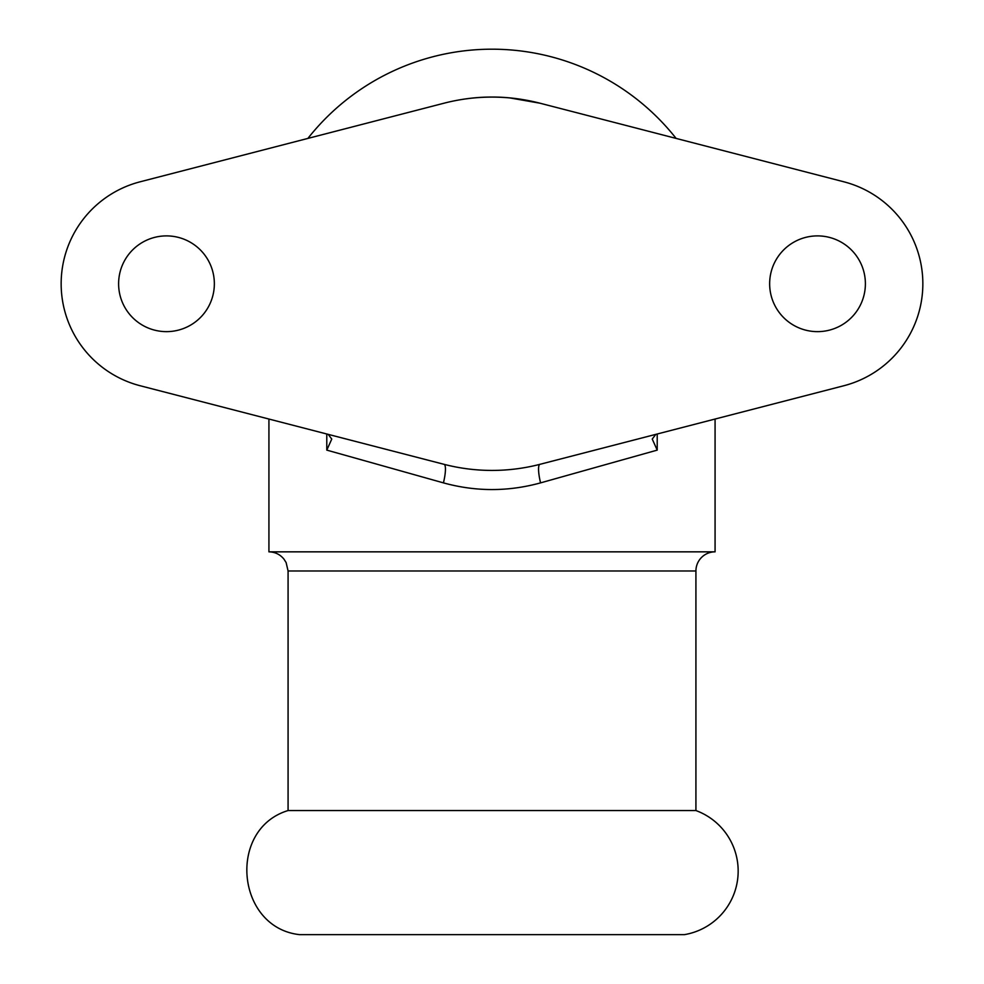 <?xml version="1.0" encoding="UTF-8"?>
<svg xmlns="http://www.w3.org/2000/svg" width="984" height="984" viewBox="0 0 984 984"><rect width="100%" height="100%" fill="white"/><g stroke="black" fill="none" stroke-linecap="round" stroke-linejoin="round"><path stroke-width="1.48" d="M299.554 934.64C236.172 927.654 227.046 829.045 288.078 810.545L695.922 810.545A64.477 64.477 0 0 1 684.446 934.64L299.554 934.64L684.446 934.64M288.078 810.545L288.078 570.991L695.922 570.991A19.151 19.151 0 0 1 715.073 551.839L268.927 551.839L268.927 419.036M362.911 460.254L326.786 450.118L331.756 439.073L328.189 434.362M655.811 434.362L652.244 439.073L657.214 450.118L621.088 460.254M307.894 138.412A234.561 234.561 0 0 1 676.106 138.412M524.607 99.901A186.739 186.739 0 0 0 459.393 99.901M510.044 97.957L539.945 103.197A191.486 191.486 0 0 0 444.055 103.197L140.109 181.806A105.313 105.313 0 0 0 140.109 385.728L444.055 464.325A19.151 4.047 -75.5 0 1 443.427 482.873C475.813 491.779 508.187 491.779 540.573 482.873L621.125 460.241M444.055 464.325A191.486 191.486 0 0 0 539.945 464.325A19.151 4.047 -104.5 0 0 540.573 482.873M362.875 460.241L443.427 482.873M539.945 464.325L843.891 385.728A105.313 105.313 0 0 0 843.891 181.806L539.945 103.197M715.073 419.036L715.073 551.839M865.391 283.761A47.872 47.872 0 0 1 793.584 325.224A47.872 47.872 0 0 1 793.584 242.31A47.872 47.872 0 0 1 865.391 283.761M214.352 283.761A47.872 47.872 0 0 1 142.545 325.224A47.872 47.872 0 0 1 142.545 242.31A47.872 47.872 0 0 1 214.352 283.761M326.786 434.006L326.786 450.118M657.214 450.118L657.214 434.006M288.078 570.991L286.123 562.565L283.958 559.133C280.059 554.398 275.053 551.975 268.927 551.839M695.922 810.545L695.922 570.991"/></g></svg>
